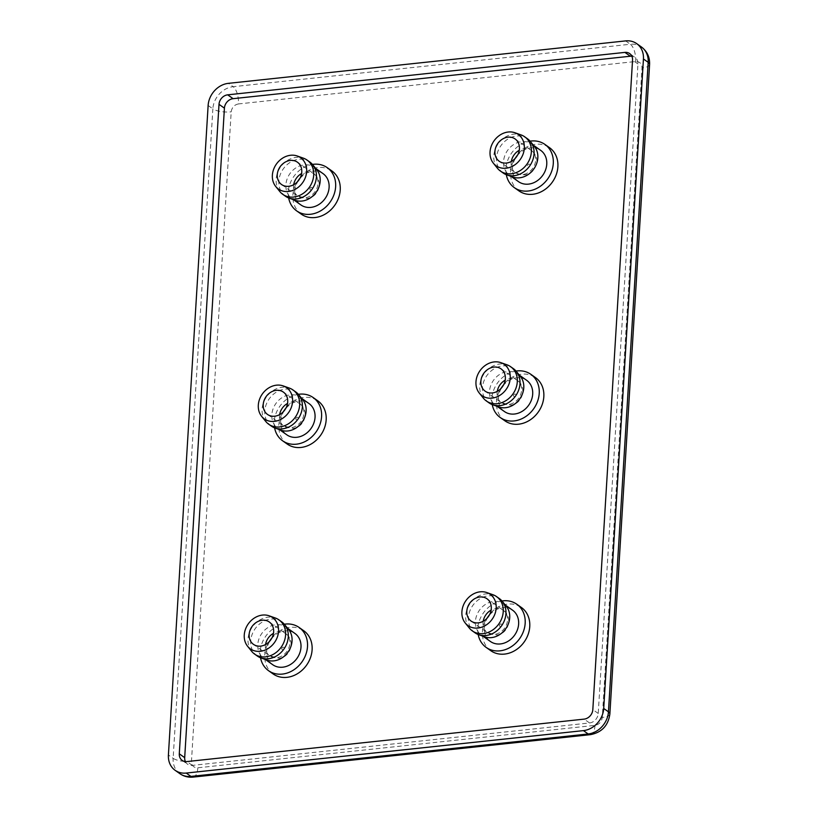 <?xml version="1.0" encoding="UTF-8"?>
<svg xmlns="http://www.w3.org/2000/svg" width="818" height="818" viewBox="0 0 818 818"><rect width="100%" height="100%" fill="white"/><g stroke="black" fill="none" stroke-linecap="round" stroke-linejoin="round"><path stroke-width="0.61" stroke-dasharray="4.09 3.07" d="M504.849 420.789A26.473 22.209 125.3 0 1 498.152 393.755A26.473 22.209 125.3 0 1 521.69 374.184A26.473 22.209 125.3 0 1 535.463 377.579M518.909 190.88A26.473 22.209 125.3 0 1 512.221 163.856A26.473 22.209 125.3 0 1 535.749 144.275A26.473 22.209 125.3 0 1 549.522 147.68M490.79 650.699A26.473 22.209 125.3 0 1 484.092 623.664A26.473 22.209 125.3 0 1 507.62 604.093A26.473 22.209 125.3 0 1 521.403 607.488M287.19 444.041A26.473 22.209 125.3 0 1 280.502 417.016A26.473 22.209 125.3 0 1 304.03 397.436A26.473 22.209 125.3 0 1 317.813 400.84M301.259 214.142A26.473 22.209 125.3 0 1 294.562 187.107A26.473 22.209 125.3 0 1 318.09 167.537A26.473 22.209 125.3 0 1 331.873 170.931M273.13 673.95A26.473 22.209 125.3 0 1 266.443 646.915A26.473 22.209 125.3 0 1 289.971 627.345A26.473 22.209 125.3 0 1 303.754 630.75M504.471 411.566A19.172 16.084 125.3 0 1 499.624 391.996A19.172 16.084 125.3 0 1 516.669 377.824A19.172 16.084 125.3 0 1 526.639 380.288M498.878 406.965A19.172 16.084 125.3 0 1 495.544 405.247A19.172 16.084 125.3 0 1 490.698 385.667A19.172 16.084 125.3 0 1 507.743 371.495A19.172 16.084 125.3 0 1 517.722 373.959A19.172 16.084 125.3 0 1 520.452 376.525M518.53 181.668A19.172 16.084 125.3 0 1 513.684 162.087A19.172 16.084 125.3 0 1 530.729 147.915A19.172 16.084 125.3 0 1 540.708 150.379M512.937 177.066A19.172 16.084 125.3 0 1 509.604 175.338A19.172 16.084 125.3 0 1 504.767 155.768A19.172 16.084 125.3 0 1 521.802 141.596A19.172 16.084 125.3 0 1 531.782 144.05A19.172 16.084 125.3 0 1 534.512 146.626M484.818 636.874A19.172 16.084 125.3 0 1 481.485 635.146A19.172 16.084 125.3 0 1 476.638 615.576A19.172 16.084 125.3 0 1 493.673 601.404A19.172 16.084 125.3 0 1 503.653 603.868A19.172 16.084 125.3 0 1 506.383 606.435M512.579 610.187A19.172 16.084 -54.7 0 0 502.6 607.723A19.172 16.084 -54.7 0 0 485.565 621.905A19.172 16.084 -54.7 0 0 490.411 641.476M281.228 430.227A19.172 16.084 125.3 0 1 277.895 428.499A19.172 16.084 125.3 0 1 273.048 408.928A19.172 16.084 125.3 0 1 290.083 394.757A19.172 16.084 125.3 0 1 300.063 397.211A19.172 16.084 125.3 0 1 302.793 399.787M308.989 403.54A19.172 16.084 -54.7 0 0 299.01 401.076A19.172 16.084 -54.7 0 0 281.975 415.258A19.172 16.084 -54.7 0 0 286.821 434.828M295.288 200.318A19.172 16.084 125.3 0 1 291.954 198.6A19.172 16.084 125.3 0 1 287.108 179.019A19.172 16.084 125.3 0 1 304.153 164.847A19.172 16.084 125.3 0 1 314.122 167.312A19.172 16.084 125.3 0 1 316.852 169.878M323.049 173.631A19.172 16.084 -54.7 0 0 313.069 171.177A19.172 16.084 -54.7 0 0 296.034 185.349A19.172 16.084 -54.7 0 0 300.881 204.919M272.762 664.737A19.172 16.084 125.3 0 1 267.915 645.157A19.172 16.084 125.3 0 1 284.95 630.985A19.172 16.084 125.3 0 1 294.93 633.449M267.159 660.136A19.172 16.084 125.3 0 1 263.836 658.408A19.172 16.084 125.3 0 1 258.989 638.838A19.172 16.084 125.3 0 1 276.024 624.655A19.172 16.084 125.3 0 1 286.003 627.12A19.172 16.084 125.3 0 1 288.734 629.696M489.082 402.906A21.002 17.607 125.3 0 1 483.775 381.464A21.002 17.607 125.3 0 1 502.436 365.943A21.002 17.607 125.3 0 1 513.367 368.632M503.142 172.997A21.002 17.607 125.3 0 1 497.835 151.555A21.002 17.607 125.3 0 1 516.495 136.033A21.002 17.607 125.3 0 1 527.426 138.733M475.023 632.805A21.002 17.607 125.3 0 1 469.716 611.373A21.002 17.607 125.3 0 1 488.377 595.841A21.002 17.607 125.3 0 1 499.307 598.541M271.433 426.158A21.002 17.607 125.3 0 1 266.126 404.716A21.002 17.607 125.3 0 1 284.787 389.194A21.002 17.607 125.3 0 1 295.707 391.894M285.492 196.248A21.002 17.607 125.3 0 1 280.185 174.817A21.002 17.607 125.3 0 1 298.846 159.285A21.002 17.607 125.3 0 1 309.777 161.984M257.363 656.067A21.002 17.607 125.3 0 1 252.056 634.625A21.002 17.607 125.3 0 1 270.717 619.103A21.002 17.607 125.3 0 1 281.648 621.803M483.387 398.172A21.002 17.607 125.3 0 1 482.006 377.313A21.002 17.607 125.3 0 1 499.726 364.02A21.002 17.607 125.3 0 1 507.017 364.828M497.446 168.263A21.002 17.607 125.3 0 1 496.066 147.404A21.002 17.607 125.3 0 1 513.796 134.121A21.002 17.607 125.3 0 1 521.076 134.929M469.327 628.071A21.002 17.607 125.3 0 1 467.947 607.222A21.002 17.607 125.3 0 1 485.667 593.929A21.002 17.607 125.3 0 1 492.947 594.737M265.738 421.423A21.002 17.607 125.3 0 1 264.357 400.575A21.002 17.607 125.3 0 1 282.077 387.282A21.002 17.607 125.3 0 1 289.357 388.09M279.797 191.524A21.002 17.607 125.3 0 1 278.417 170.665A21.002 17.607 125.3 0 1 296.136 157.373A21.002 17.607 125.3 0 1 303.417 158.181M251.668 651.332A21.002 17.607 125.3 0 1 250.288 630.473A21.002 17.607 125.3 0 1 268.018 617.181A21.002 17.607 125.3 0 1 275.298 617.989M514.839 393.918C513.019 395.063 512.958 396.014 514.655 396.791C516.475 395.646 516.536 394.685 514.839 393.918M530.166 165.297C529.379 163.539 528.469 163.641 527.446 165.594C528.244 167.353 529.154 167.25 530.166 165.297M500.769 623.817C498.96 624.962 498.898 625.923 500.596 626.69C502.416 625.545 502.477 624.594 500.769 623.817M297.179 417.17C295.37 418.315 295.308 419.276 297.006 420.043C298.815 418.898 298.877 417.947 297.179 417.17M311.239 187.261C309.429 188.416 309.368 189.367 311.065 190.144C312.885 188.999 312.936 188.038 311.239 187.261M283.12 647.079C281.3 648.224 281.249 649.185 282.946 649.952C284.756 648.807 284.817 647.846 283.12 647.079M185.4 761.578A9.131 7.659 -54.7 0 0 187.578 764.227A9.131 7.659 -54.7 0 0 192.332 765.403L589.553 722.959A9.131 7.659 -54.7 0 0 598.234 713.46L637.958 63.978A9.131 7.659 -54.7 0 0 635.075 57.403A9.131 7.659 -54.7 0 0 631.854 56.217M492.252 404.613A26.473 22.209 125.3 0 1 516.035 371.065M506.322 174.704A26.473 22.209 125.3 0 1 530.095 141.156M478.193 634.523A26.473 22.209 125.3 0 1 501.966 600.964M274.603 427.865A26.473 22.209 125.3 0 1 298.376 394.317M288.662 197.966A26.473 22.209 125.3 0 1 312.435 164.418M260.543 657.774A26.473 22.209 125.3 0 1 284.316 624.226M497.262 391.362A13.691 11.483 -54.7 0 0 501.424 402.691A13.691 11.483 -54.7 0 0 508.551 404.45A13.691 11.483 -54.7 0 0 520.718 394.327A13.691 11.483 -54.7 0 0 517.252 380.35A13.691 11.483 -54.7 0 0 510.125 378.591A13.691 11.483 -54.7 0 0 505.187 380.176M511.322 161.453A13.691 11.483 -54.7 0 0 511.158 162.925A13.691 11.483 -54.7 0 0 515.483 172.782A13.691 11.483 -54.7 0 0 522.61 174.541A13.691 11.483 -54.7 0 0 535.637 160.308A13.691 11.483 -54.7 0 0 531.322 150.44A13.691 11.483 -54.7 0 0 524.185 148.682A13.691 11.483 -54.7 0 0 519.246 150.277M483.203 621.261A13.691 11.483 -54.7 0 0 487.354 632.6A13.691 11.483 -54.7 0 0 494.481 634.359A13.691 11.483 -54.7 0 0 506.659 624.236A13.691 11.483 -54.7 0 0 503.193 610.248A13.691 11.483 -54.7 0 0 496.066 608.49A13.691 11.483 -54.7 0 0 491.127 610.085M279.613 414.614A13.691 11.483 -54.7 0 0 283.764 425.953A13.691 11.483 -54.7 0 0 290.891 427.712A13.691 11.483 -54.7 0 0 303.059 417.579A13.691 11.483 -54.7 0 0 299.603 403.601A13.691 11.483 -54.7 0 0 292.476 401.842A13.691 11.483 -54.7 0 0 287.527 403.438M293.672 184.704A13.691 11.483 -54.7 0 0 297.824 196.044A13.691 11.483 -54.7 0 0 304.95 197.803A13.691 11.483 -54.7 0 0 317.128 187.68A13.691 11.483 -54.7 0 0 313.662 173.692A13.691 11.483 -54.7 0 0 306.535 171.933A13.691 11.483 -54.7 0 0 301.597 173.528M265.543 644.523A13.691 11.483 -54.7 0 0 269.705 655.852A13.691 11.483 -54.7 0 0 276.832 657.611A13.691 11.483 -54.7 0 0 288.999 647.488A13.691 11.483 -54.7 0 0 285.543 633.51A13.691 11.483 -54.7 0 0 278.417 631.752A13.691 11.483 -54.7 0 0 273.468 633.337M238.437 103.937C234.326 104.786 231.903 107.424 231.187 111.851L191.463 761.333C191.586 765.617 193.702 767.765 197.833 767.795L595.044 725.351C599.154 724.513 601.567 721.875 602.283 717.437L642.007 67.955C641.895 63.681 639.768 61.524 635.647 61.503L238.437 103.937A13.691 5.992 -96.1 0 0 233.14 86.698L630.351 44.254A13.691 5.992 -96.1 0 1 635.647 61.503M191.463 761.333A13.691 4.438 3.5 0 1 173.14 758.337L212.864 108.845A13.691 4.438 -176.5 0 0 231.187 111.851M208.13 105.491L212.864 108.845A21.299 17.863 125.3 0 1 233.14 86.698L228.406 83.344M625.617 40.9L630.351 44.254A21.299 17.863 125.3 0 1 641.445 46.994M649.594 64.479A13.691 4.438 3.5 0 1 642.007 67.955M609.87 713.961A13.691 4.438 3.5 0 1 602.283 717.437M590.412 734.656A13.691 5.992 83.9 0 0 595.044 725.351M193.201 777.1A13.691 5.992 83.9 0 0 197.833 767.795M179.868 773.675A21.299 17.863 125.3 0 1 173.14 758.337L168.406 754.983M192.332 765.403L186.923 761.568M589.553 722.959L584.144 719.124M598.234 713.46L592.825 709.625M637.958 63.978L632.549 60.143M519.256 375.043L517.722 373.959M533.316 145.144L531.782 144.05M503.653 603.868L505.197 604.952M300.063 397.211L301.597 398.305M314.122 167.312L315.666 168.396M287.537 628.214L286.003 627.12M501.025 368.846L517.252 380.35C527.538 387.098 522.457 404.399 510.544 405.063L501.424 402.691L485.186 391.188M515.084 138.937L531.322 150.44C535.228 153.426 537.089 157.342 536.915 162.209C533.898 173.958 526.751 177.486 515.483 172.782L499.256 161.289M471.127 621.097L487.354 632.6L496.485 634.962C508.397 634.308 513.469 617.007 503.193 610.248L486.966 598.756M267.537 414.45L283.764 425.953L292.885 428.315C304.807 427.661 309.879 410.36 299.603 403.601L283.376 392.098M281.596 184.541L297.824 196.044L306.954 198.406C318.867 197.751 323.938 180.451 313.662 173.692L297.435 162.199M269.316 622.007L285.543 633.51C295.819 640.259 290.748 657.56 278.826 658.224L269.705 655.852L253.478 644.359M182.169 760.392L187.578 764.227M629.666 53.569L635.075 57.403M497.078 406.331L495.544 405.247M511.148 176.432L509.604 175.338M481.485 635.146L483.019 636.24M277.895 428.499L279.429 429.593M291.954 198.6L293.488 199.684M265.369 659.492L263.836 658.408"/><path stroke-width="1.23" d="M516.035 371.065A26.473 22.209 125.3 0 1 517.088 370.922A26.473 22.209 125.3 0 1 530.862 374.327L535.463 377.579A26.473 22.209 125.3 0 1 542.16 404.613A26.473 22.209 125.3 0 1 518.622 424.184A26.473 22.209 125.3 0 1 504.849 420.789L500.248 417.528A26.473 22.209 125.3 0 1 492.252 404.613M530.862 374.327A26.473 22.209 125.3 0 1 537.559 401.352A26.473 22.209 125.3 0 1 514.031 420.933A26.473 22.209 125.3 0 1 500.248 417.528M530.095 141.156A26.473 22.209 125.3 0 1 531.148 141.023A26.473 22.209 125.3 0 1 544.931 144.418L549.522 147.68A26.473 22.209 125.3 0 1 556.22 174.704A26.473 22.209 125.3 0 1 532.692 194.285A26.473 22.209 125.3 0 1 518.909 190.88L514.307 187.629A26.473 22.209 125.3 0 1 506.322 174.704M544.931 144.418A26.473 22.209 125.3 0 1 551.618 171.453A26.473 22.209 125.3 0 1 528.091 191.023A26.473 22.209 125.3 0 1 514.307 187.629M501.966 600.964A26.473 22.209 125.3 0 1 503.029 600.831A26.473 22.209 125.3 0 1 516.802 604.226A26.473 22.209 125.3 0 1 523.5 631.261A26.473 22.209 125.3 0 1 499.972 650.831A26.473 22.209 125.3 0 1 486.189 647.437A26.473 22.209 125.3 0 1 478.193 634.523M516.802 604.226L521.403 607.488A26.473 22.209 125.3 0 1 528.091 634.523A26.473 22.209 125.3 0 1 504.563 654.093A26.473 22.209 125.3 0 1 490.79 650.699L486.189 647.437M298.376 394.317A26.473 22.209 125.3 0 1 299.439 394.184A26.473 22.209 125.3 0 1 313.212 397.579A26.473 22.209 125.3 0 1 319.91 424.614A26.473 22.209 125.3 0 1 296.372 444.184A26.473 22.209 125.3 0 1 282.599 440.79A26.473 22.209 125.3 0 1 274.603 427.865M313.212 397.579L317.813 400.84A26.473 22.209 125.3 0 1 324.501 427.865A26.473 22.209 125.3 0 1 300.973 447.446A26.473 22.209 125.3 0 1 287.19 444.041L282.599 440.79M312.435 164.418A26.473 22.209 125.3 0 1 313.499 164.275A26.473 22.209 125.3 0 1 327.272 167.68A26.473 22.209 125.3 0 1 333.969 194.704A26.473 22.209 125.3 0 1 310.441 214.275A26.473 22.209 125.3 0 1 296.658 210.88A26.473 22.209 125.3 0 1 288.662 197.966M327.272 167.68L331.873 170.931A26.473 22.209 125.3 0 1 338.56 197.966A26.473 22.209 125.3 0 1 315.032 217.537A26.473 22.209 125.3 0 1 301.259 214.142L296.658 210.88M284.316 624.226A26.473 22.209 125.3 0 1 285.37 624.083A26.473 22.209 125.3 0 1 299.153 627.488L303.754 630.75A26.473 22.209 125.3 0 1 310.441 657.774A26.473 22.209 125.3 0 1 286.913 677.345A26.473 22.209 125.3 0 1 273.13 673.95L268.539 670.688A26.473 22.209 125.3 0 1 260.543 657.774M299.153 627.488A26.473 22.209 125.3 0 1 305.84 654.512A26.473 22.209 125.3 0 1 282.312 674.093A26.473 22.209 125.3 0 1 268.539 670.688M519.256 375.043L526.639 380.288A19.172 16.084 125.3 0 1 531.485 399.859A19.172 16.084 125.3 0 1 514.45 414.031A19.172 16.084 125.3 0 1 504.471 411.566L497.078 406.331M500.861 362.65L507.017 364.828A21.002 17.607 125.3 0 1 510.657 366.72L513.367 368.632A21.002 17.607 125.3 0 1 516.352 371.454L520.452 376.525A19.172 16.084 125.3 0 1 521.71 395.575A19.172 16.084 125.3 0 1 505.524 407.712A19.172 16.084 125.3 0 1 498.878 406.965L492.733 404.787A21.002 17.607 125.3 0 1 489.082 402.906L486.373 400.984A21.002 17.607 125.3 0 1 483.387 398.172L479.297 393.09A19.172 16.084 125.3 0 1 478.029 374.051A19.172 16.084 125.3 0 1 494.215 361.914A19.172 16.084 125.3 0 1 500.861 362.65A19.172 16.084 125.3 0 1 509.675 381.853A19.172 16.084 125.3 0 1 491.996 398.121A19.172 16.084 125.3 0 1 479.297 393.09M533.316 145.144L540.708 150.379A19.172 16.084 125.3 0 1 545.555 169.95A19.172 16.084 125.3 0 1 528.51 184.122A19.172 16.084 125.3 0 1 518.53 181.668L511.148 176.432M514.921 132.741L521.076 134.929A21.002 17.607 125.3 0 1 524.716 136.811L527.426 138.733A21.002 17.607 125.3 0 1 530.412 141.545L534.512 146.626A19.172 16.084 125.3 0 1 535.77 165.665A19.172 16.084 125.3 0 1 519.583 177.803A19.172 16.084 125.3 0 1 512.937 177.066L506.792 174.888A21.002 17.607 125.3 0 1 503.142 172.997L500.442 171.074A21.002 17.607 125.3 0 1 497.446 168.263L493.356 163.181A19.172 16.084 125.3 0 1 492.099 144.142A19.172 16.084 125.3 0 1 508.275 132.005A19.172 16.084 125.3 0 1 514.921 132.741A19.172 16.084 125.3 0 1 523.745 151.954A19.172 16.084 125.3 0 1 506.066 168.222A19.172 16.084 125.3 0 1 493.356 163.181M486.802 592.559L492.947 594.737A21.002 17.607 125.3 0 1 496.598 596.629L499.307 598.541A21.002 17.607 125.3 0 1 502.293 601.353L506.383 606.435A19.172 16.084 125.3 0 1 507.651 625.473A19.172 16.084 125.3 0 1 491.465 637.611A19.172 16.084 125.3 0 1 484.818 636.874L478.663 634.696A21.002 17.607 125.3 0 1 475.023 632.805L472.313 630.893A21.002 17.607 125.3 0 1 469.327 628.071L465.227 622.999A19.172 16.084 125.3 0 1 463.97 603.95A19.172 16.084 125.3 0 1 480.156 591.823A19.172 16.084 125.3 0 1 486.802 592.559A19.172 16.084 125.3 0 1 495.616 611.762A19.172 16.084 125.3 0 1 477.937 628.03A19.172 16.084 125.3 0 1 465.227 622.999M483.019 636.24L490.411 641.476A19.172 16.084 -54.7 0 0 500.391 643.94A19.172 16.084 -54.7 0 0 517.426 629.768A19.172 16.084 -54.7 0 0 512.579 610.187L505.197 604.952M283.212 385.912L289.357 388.09A21.002 17.607 125.3 0 1 293.008 389.971L295.707 391.894A21.002 17.607 125.3 0 1 298.703 394.705L302.793 399.787A19.172 16.084 125.3 0 1 304.061 418.826A19.172 16.084 125.3 0 1 287.875 430.963A19.172 16.084 125.3 0 1 281.228 430.227L275.073 428.049A21.002 17.607 125.3 0 1 271.433 426.158L268.723 424.245A21.002 17.607 125.3 0 1 265.738 421.423L261.637 416.352A19.172 16.084 125.3 0 1 260.38 397.303A19.172 16.084 125.3 0 1 276.566 385.166A19.172 16.084 125.3 0 1 283.212 385.912A19.172 16.084 125.3 0 1 292.026 405.114A19.172 16.084 125.3 0 1 274.347 421.382A19.172 16.084 125.3 0 1 261.637 416.352M279.429 429.593L286.821 434.828A19.172 16.084 -54.7 0 0 296.801 437.293A19.172 16.084 -54.7 0 0 313.836 423.111A19.172 16.084 -54.7 0 0 308.989 403.54L301.597 398.305M297.271 156.003L303.417 158.181A21.002 17.607 125.3 0 1 307.067 160.072L309.777 161.984A21.002 17.607 125.3 0 1 312.762 164.796L316.852 169.878A19.172 16.084 125.3 0 1 318.12 188.927A19.172 16.084 125.3 0 1 301.934 201.054A19.172 16.084 125.3 0 1 295.288 200.318L289.143 198.14A21.002 17.607 125.3 0 1 285.492 196.248L282.783 194.336A21.002 17.607 125.3 0 1 279.797 191.524L275.697 186.443A19.172 16.084 125.3 0 1 274.439 167.404A19.172 16.084 125.3 0 1 290.625 155.267A19.172 16.084 125.3 0 1 297.271 156.003A19.172 16.084 125.3 0 1 306.085 175.205A19.172 16.084 125.3 0 1 288.406 191.473A19.172 16.084 125.3 0 1 275.697 186.443M293.488 199.684L300.881 204.919A19.172 16.084 -54.7 0 0 310.86 207.383A19.172 16.084 -54.7 0 0 327.895 193.212A19.172 16.084 -54.7 0 0 323.049 173.631L315.666 168.396M287.537 628.214L294.93 633.449A19.172 16.084 125.3 0 1 299.777 653.02A19.172 16.084 125.3 0 1 282.731 667.191A19.172 16.084 125.3 0 1 272.762 664.737L265.369 659.492M269.153 615.811L275.298 617.989A21.002 17.607 125.3 0 1 278.948 619.88L281.648 621.803A21.002 17.607 125.3 0 1 284.644 624.615L288.734 629.696A19.172 16.084 125.3 0 1 289.991 648.735A19.172 16.084 125.3 0 1 273.815 660.872A19.172 16.084 125.3 0 1 267.159 660.136L261.014 657.948A21.002 17.607 125.3 0 1 257.363 656.067L254.664 654.144A21.002 17.607 125.3 0 1 251.668 651.332L247.578 646.251A19.172 16.084 125.3 0 1 246.32 627.212A19.172 16.084 125.3 0 1 262.506 615.075A19.172 16.084 125.3 0 1 269.153 615.811A19.172 16.084 125.3 0 1 277.967 635.024A19.172 16.084 125.3 0 1 260.288 651.281A19.172 16.084 125.3 0 1 247.578 646.251M516.352 371.454A21.002 17.607 125.3 0 1 517.733 392.303A21.002 17.607 125.3 0 1 500.013 405.595A21.002 17.607 125.3 0 1 492.733 404.787M530.412 141.545A21.002 17.607 125.3 0 1 531.792 162.404A21.002 17.607 125.3 0 1 514.072 175.696A21.002 17.607 125.3 0 1 506.792 174.888M502.293 601.353A21.002 17.607 125.3 0 1 503.673 622.212A21.002 17.607 125.3 0 1 485.953 635.504A21.002 17.607 125.3 0 1 478.663 634.696M298.703 394.705A21.002 17.607 125.3 0 1 300.083 415.564A21.002 17.607 125.3 0 1 282.353 428.857A21.002 17.607 125.3 0 1 275.073 428.049M312.762 164.796A21.002 17.607 125.3 0 1 314.143 185.655A21.002 17.607 125.3 0 1 296.423 198.948A21.002 17.607 125.3 0 1 289.143 198.14M284.644 624.615A21.002 17.607 125.3 0 1 286.024 645.474A21.002 17.607 125.3 0 1 268.294 658.756A21.002 17.607 125.3 0 1 261.014 657.948M510.657 366.72A21.002 17.607 125.3 0 1 515.964 388.161A21.002 17.607 125.3 0 1 497.303 403.683A21.002 17.607 125.3 0 1 486.373 400.984M524.716 136.811A21.002 17.607 125.3 0 1 530.033 158.252A21.002 17.607 125.3 0 1 511.362 173.774A21.002 17.607 125.3 0 1 500.442 171.074M496.598 596.629A21.002 17.607 125.3 0 1 501.904 618.06A21.002 17.607 125.3 0 1 483.244 633.592A21.002 17.607 125.3 0 1 472.313 630.893M293.008 389.971A21.002 17.607 125.3 0 1 298.314 411.413A21.002 17.607 125.3 0 1 279.654 426.935A21.002 17.607 125.3 0 1 268.723 424.245M307.067 160.072A21.002 17.607 125.3 0 1 312.374 181.504A21.002 17.607 125.3 0 1 293.713 197.036A21.002 17.607 125.3 0 1 282.783 194.336M278.948 619.88A21.002 17.607 125.3 0 1 284.255 641.322A21.002 17.607 125.3 0 1 265.594 656.844A21.002 17.607 125.3 0 1 254.664 654.144M492.313 392.947A13.691 11.483 125.3 0 1 485.186 391.188A13.691 11.483 125.3 0 1 481.73 377.21A13.691 11.483 125.3 0 1 493.898 367.088A13.691 11.483 125.3 0 1 501.025 368.846A13.691 11.483 125.3 0 1 504.491 382.824A13.691 11.483 125.3 0 1 492.313 392.947M506.383 163.048A13.691 11.483 125.3 0 1 499.256 161.289A13.691 11.483 125.3 0 1 495.79 147.301A13.691 11.483 125.3 0 1 507.958 137.179A13.691 11.483 125.3 0 1 515.084 138.937A13.691 11.483 125.3 0 1 518.551 152.925A13.691 11.483 125.3 0 1 506.383 163.048M479.839 596.997A13.691 11.483 -54.7 0 0 467.671 607.12A13.691 11.483 -54.7 0 0 471.127 621.097A13.691 11.483 -54.7 0 0 478.254 622.856A13.691 11.483 -54.7 0 0 490.422 612.733A13.691 11.483 -54.7 0 0 486.966 598.756A13.691 11.483 -54.7 0 0 479.839 596.997M276.249 390.339A13.691 11.483 -54.7 0 0 264.081 400.472A13.691 11.483 -54.7 0 0 267.537 414.45A13.691 11.483 -54.7 0 0 274.664 416.209A13.691 11.483 -54.7 0 0 286.832 406.086A13.691 11.483 -54.7 0 0 283.376 392.098A13.691 11.483 -54.7 0 0 276.249 390.339M290.308 160.44A13.691 11.483 -54.7 0 0 278.14 170.563A13.691 11.483 -54.7 0 0 281.596 184.541A13.691 11.483 -54.7 0 0 288.723 186.299A13.691 11.483 -54.7 0 0 300.901 176.177A13.691 11.483 -54.7 0 0 297.435 162.199A13.691 11.483 -54.7 0 0 290.308 160.44M260.605 646.118A13.691 11.483 125.3 0 1 253.478 644.359A13.691 11.483 125.3 0 1 250.011 630.371A13.691 11.483 125.3 0 1 262.189 620.249A13.691 11.483 125.3 0 1 269.316 622.007A13.691 11.483 125.3 0 1 272.772 635.985A13.691 11.483 125.3 0 1 260.605 646.118M168.406 754.983L208.13 105.491A21.299 17.863 125.3 0 1 228.406 83.344L625.617 40.9A21.299 17.863 125.3 0 1 636.711 43.64A21.299 17.863 125.3 0 1 643.439 58.978L603.715 708.47A21.299 17.863 125.3 0 1 583.438 730.617L186.218 773.061A21.299 17.863 125.3 0 1 175.134 770.321A21.299 17.863 125.3 0 1 168.406 754.983M179.285 753.818L219.009 104.336A9.131 7.659 125.3 0 1 227.701 94.837L624.921 52.393A9.131 7.659 125.3 0 1 629.666 53.569A9.131 7.659 125.3 0 1 632.549 60.143L592.825 709.625A9.131 7.659 125.3 0 1 584.144 719.124L186.923 761.568A9.131 7.659 125.3 0 1 182.169 760.392A9.131 7.659 125.3 0 1 179.285 753.818L184.694 757.652A9.131 7.659 -54.7 0 0 185.4 761.578M631.854 56.217A9.131 7.659 -54.7 0 0 630.33 56.227L233.11 98.671A9.131 7.659 -54.7 0 0 224.418 108.17L184.694 757.652M505.187 380.176A13.691 11.483 -54.7 0 0 497.262 391.362M519.246 150.277A13.691 11.483 -54.7 0 0 511.322 161.453M491.127 610.085A13.691 11.483 -54.7 0 0 483.203 621.261M287.527 403.438A13.691 11.483 -54.7 0 0 279.613 414.614M301.597 173.528A13.691 11.483 -54.7 0 0 293.672 184.704M273.468 633.337A13.691 11.483 -54.7 0 0 265.543 644.523M641.445 46.994A21.299 17.863 125.3 0 1 648.173 62.332A13.691 4.438 3.5 0 1 649.594 64.479C649.891 57.199 647.171 51.37 641.445 46.994L636.711 43.64M643.439 58.978L648.173 62.332L608.449 711.824A13.691 4.438 3.5 0 1 609.87 713.961L649.594 64.479M603.715 708.47L608.449 711.824A21.299 17.863 125.3 0 1 588.173 733.971A13.691 5.992 83.9 0 0 590.412 734.656C601.803 732.447 608.295 725.546 609.87 713.961M583.438 730.617L588.173 733.971L190.952 776.415A13.691 5.992 83.9 0 0 193.201 777.1L590.412 734.656M186.218 773.061L190.952 776.415A21.299 17.863 125.3 0 1 179.868 773.675C183.886 776.446 188.324 777.581 193.201 777.1M224.418 108.17L219.009 104.336M227.701 94.837L233.11 98.671M630.33 56.227L624.921 52.393M175.134 770.321L179.868 773.675"/></g></svg>

